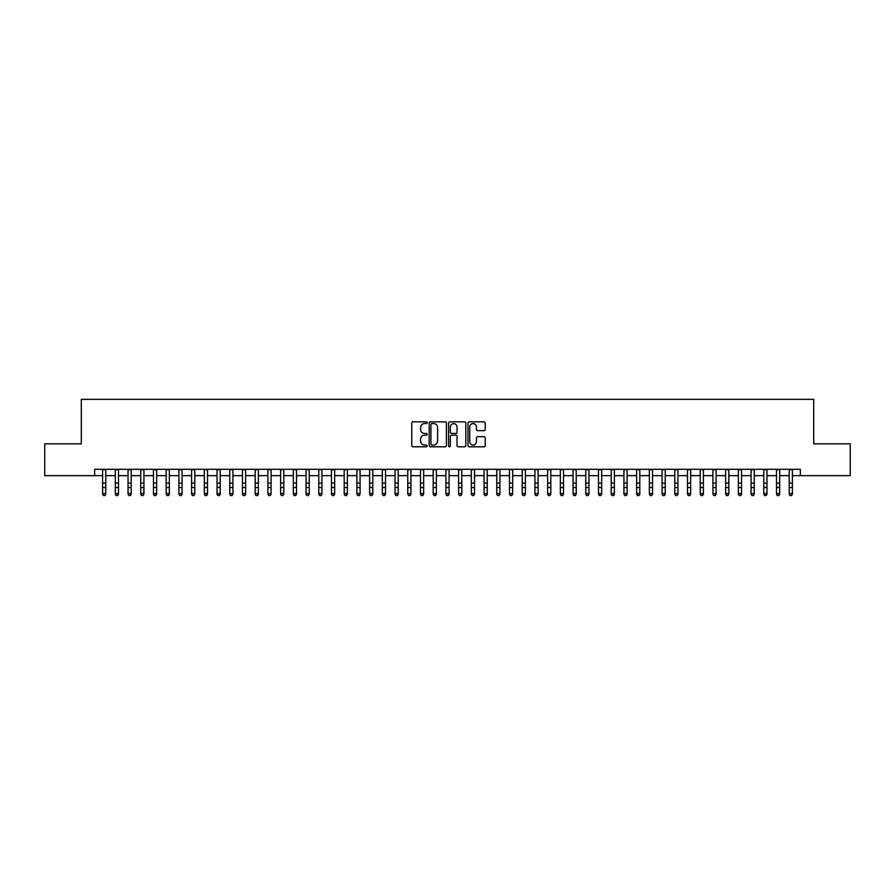 <?xml version="1.0" encoding="UTF-8"?>
<svg xmlns="http://www.w3.org/2000/svg" width="895" height="895" viewBox="0 0 895 895"><rect width="100%" height="100%" fill="white"/><g stroke="black" fill="none" stroke-linecap="round" stroke-linejoin="round"><path stroke-width="1.34" d="M427.161 422.708A0.873 0.873 0 0 0 426.277 421.836L413.02 421.836A1.253 1.253 0 0 0 411.778 423.089L411.778 445.553A1.253 1.253 0 0 0 413.02 446.795L426.277 446.795A0.873 0.873 0 0 0 427.161 445.923A0.873 0.873 0 0 0 426.277 445.05L424.566 445.05A3.994 3.994 0 0 1 420.572 441.056L420.572 439.188A3.994 3.994 0 0 1 424.566 435.194L426.277 435.194A0.873 0.873 0 0 0 427.161 434.321A0.873 0.873 0 0 0 426.277 433.448L424.566 433.448A3.994 3.994 0 0 1 420.572 429.455L420.572 427.575A3.994 3.994 0 0 1 424.566 423.581L426.277 423.581A0.873 0.873 0 0 0 427.161 422.708M483.971 430.64A1.253 1.253 0 0 0 485.224 429.387L485.224 423.089A1.253 1.253 0 0 0 483.971 421.836L469.248 421.836A1.253 1.253 0 0 0 467.995 423.089L467.995 445.553A1.253 1.253 0 0 0 469.248 446.795L483.971 446.795A1.253 1.253 0 0 0 485.224 445.553L485.224 437.935A1.253 1.253 0 0 0 483.971 436.693L477.673 436.693A1.253 1.253 0 0 0 476.42 437.935L476.42 441.716A3.334 3.334 0 0 1 473.086 445.05A3.334 3.334 0 0 1 469.752 441.716L469.752 426.926A3.334 3.334 0 0 1 473.086 423.581A3.334 3.334 0 0 1 476.42 426.926L476.42 429.387A1.253 1.253 0 0 0 477.673 430.64L483.971 430.64M94.657 475.648L44.75 475.648L44.75 443.853L81.311 443.853L81.311 399.349L813.689 399.349L813.689 443.853L850.25 443.853L850.25 475.648L800.343 475.648L800.343 469.282L94.657 469.282L94.657 475.648L102.601 475.648M446.404 423.089A1.253 1.253 0 0 0 445.162 421.836L430.428 421.836A1.253 1.253 0 0 0 429.186 423.089L429.186 445.553A1.253 1.253 0 0 0 430.428 446.795L445.162 446.795A1.253 1.253 0 0 0 446.404 445.553L446.404 423.089M449.838 421.836L464.572 421.836A1.253 1.253 0 0 1 465.814 423.089L465.814 445.553A1.253 1.253 0 0 1 464.572 446.795L458.262 446.795A1.253 1.253 0 0 1 457.021 445.553L457.021 436.436A1.253 1.253 0 0 0 455.768 435.194L451.583 435.194A1.253 1.253 0 0 0 450.342 436.436L450.342 445.923A0.873 0.873 0 0 1 449.469 446.795A0.873 0.873 0 0 1 448.596 445.923L448.596 423.089A1.253 1.253 0 0 1 449.838 421.836M105.778 475.648L115.321 475.648M118.498 475.648L128.03 475.648M131.207 475.648L140.75 475.648M143.927 475.648L153.459 475.648M156.647 475.648L166.179 475.648M169.356 475.648L178.899 475.648M182.077 475.648L191.608 475.648M194.786 475.648L204.328 475.648M207.506 475.648L217.037 475.648M220.215 475.648L229.758 475.648M232.935 475.648L242.467 475.648M245.644 475.648L255.187 475.648M258.364 475.648L267.896 475.648M271.073 475.648L280.616 475.648M283.793 475.648L293.325 475.648M296.514 475.648L306.045 475.648M309.222 475.648L318.765 475.648M321.943 475.648L331.474 475.648M334.652 475.648L344.195 475.648M347.372 475.648L356.904 475.648M360.081 475.648L369.624 475.648M372.801 475.648L382.333 475.648M385.51 475.648L395.053 475.648M398.23 475.648L407.762 475.648M410.939 475.648L420.482 475.648M423.659 475.648L433.191 475.648M436.38 475.648L445.911 475.648M449.089 475.648L458.62 475.648M461.809 475.648L471.341 475.648M474.518 475.648L484.061 475.648M487.238 475.648L496.77 475.648M499.947 475.648L509.49 475.648M512.667 475.648L522.199 475.648M525.376 475.648L534.919 475.648M538.096 475.648L547.628 475.648M550.805 475.648L560.348 475.648M563.526 475.648L573.057 475.648M576.235 475.648L585.778 475.648M588.955 475.648L598.486 475.648M601.675 475.648L611.207 475.648M614.384 475.648L623.927 475.648M627.104 475.648L636.636 475.648M639.813 475.648L649.356 475.648M652.533 475.648L662.065 475.648M665.242 475.648L674.785 475.648M677.962 475.648L687.494 475.648M690.671 475.648L700.214 475.648M703.392 475.648L712.923 475.648M716.101 475.648L725.644 475.648M728.821 475.648L738.353 475.648M741.541 475.648L751.073 475.648M754.25 475.648L763.793 475.648M766.97 475.648L776.502 475.648M779.679 475.648L789.222 475.648M792.399 475.648L800.343 475.648M431.804 423.581A0.873 0.873 0 0 0 430.931 424.454L430.931 444.177A0.873 0.873 0 0 0 431.804 445.05L433.616 445.05A3.994 3.994 0 0 0 437.61 441.056L437.61 427.575A3.994 3.994 0 0 0 433.616 423.581L431.804 423.581M457.021 426.982A3.334 3.334 0 0 0 453.675 423.648A3.334 3.334 0 0 0 450.342 426.982L450.342 432.195A1.253 1.253 0 0 0 451.583 433.448L455.768 433.448A1.253 1.253 0 0 0 457.021 432.195L457.021 426.982M105.778 469.282L105.778 494.253L104.827 495.651L103.563 495.36L104.827 495.651M102.601 469.282L102.601 493.537L105.778 493.537L104.827 495.36M103.563 495.651L102.601 494.253L103.563 495.36M118.498 469.282L118.498 494.253L117.547 495.651L116.272 495.36L117.547 495.651M115.321 469.282L115.321 493.537L118.498 493.537L117.547 495.36M116.272 495.651L115.321 494.253L116.272 495.36M131.207 469.282L131.207 494.253L130.256 495.651L128.992 495.36L130.256 495.651M128.03 469.282L128.03 493.537L131.207 493.537L130.256 495.36M128.992 495.651L128.03 494.253L128.992 495.36M143.927 469.282L143.927 494.253L142.976 495.651L141.701 495.36L142.976 495.651M140.75 469.282L140.75 493.537L143.927 493.537L142.976 495.36M141.701 495.651L140.75 494.253L141.701 495.36M156.647 469.282L156.647 494.253L155.685 495.651L154.421 495.36L155.685 495.651M153.459 469.282L153.459 493.537L156.647 493.537L155.685 495.36M154.421 495.651L153.459 494.253L154.421 495.36M169.356 469.282L169.356 494.253L168.405 495.651L167.13 495.36L168.405 495.651M166.179 469.282L166.179 493.537L169.356 493.537L168.405 495.36M167.13 495.651L166.179 494.253L167.13 495.36M182.077 469.282L182.077 494.253L181.114 495.651L179.85 495.36L181.114 495.651M178.899 469.282L178.899 493.537L182.077 493.537L181.114 495.36M179.85 495.651L178.899 494.253L179.85 495.36M194.786 469.282L194.786 494.253L193.835 495.651L192.559 495.36L193.835 495.651M191.608 469.282L191.608 493.537L194.786 493.537L193.835 495.36M192.559 495.651L191.608 494.253L192.559 495.36M207.506 469.282L207.506 494.253L206.555 495.651L205.279 495.36L206.555 495.651M204.328 469.282L204.328 493.537L207.506 493.537L206.555 495.36M205.279 495.651L204.328 494.253L205.279 495.36M220.215 469.282L220.215 494.253L219.264 495.651L217.988 495.36L219.264 495.651M217.037 469.282L217.037 493.537L220.215 493.537L219.264 495.36M217.988 495.651L217.037 494.253L217.988 495.36M232.935 469.282L232.935 494.253L231.984 495.651L230.709 495.36L231.984 495.651M229.758 469.282L229.758 493.537L232.935 493.537L231.984 495.36M230.709 495.651L229.758 494.253L230.709 495.36M245.644 469.282L245.644 494.253L244.693 495.651L243.418 495.36L244.693 495.651M242.467 469.282L242.467 493.537L245.644 493.537L244.693 495.36M243.418 495.651L242.467 494.253L243.418 495.36M258.364 469.282L258.364 494.253L257.413 495.651L256.138 495.36L257.413 495.651M255.187 469.282L255.187 493.537L258.364 493.537L257.413 495.36M256.138 495.651L255.187 494.253L256.138 495.36M271.073 469.282L271.073 494.253L270.122 495.651L268.858 495.36L270.122 495.651M267.896 469.282L267.896 493.537L271.073 493.537L270.122 495.36M268.858 495.651L267.896 494.253L268.858 495.36M283.793 469.282L283.793 494.253L282.842 495.651L281.567 495.36L282.842 495.651M280.616 469.282L280.616 493.537L283.793 493.537L282.842 495.36M281.567 495.651L280.616 494.253L281.567 495.36M296.514 469.282L296.514 494.253L295.551 495.651L294.287 495.36L295.551 495.651M293.325 469.282L293.325 493.537L296.514 493.537L295.551 495.36M294.287 495.651L293.325 494.253L294.287 495.36M309.222 469.282L309.222 494.253L308.272 495.651L306.996 495.36L308.272 495.651M306.045 469.282L306.045 493.537L309.222 493.537L308.272 495.36M306.996 495.651L306.045 494.253L306.996 495.36M321.943 469.282L321.943 494.253L320.981 495.651L319.716 495.36L320.981 495.651M318.765 469.282L318.765 493.537L321.943 493.537L320.981 495.36M319.716 495.651L318.765 494.253L319.716 495.36M334.652 469.282L334.652 494.253L333.701 495.651L332.425 495.36L333.701 495.651M331.474 469.282L331.474 493.537L334.652 493.537L333.701 495.36M332.425 495.651L331.474 494.253L332.425 495.36M347.372 469.282L347.372 494.253L346.41 495.651L345.146 495.36L346.41 495.651M344.195 469.282L344.195 493.537L347.372 493.537L346.41 495.36M345.146 495.651L344.195 494.253L345.146 495.36M360.081 469.282L360.081 494.253L359.13 495.651L357.855 495.36L359.13 495.651M356.904 469.282L356.904 493.537L360.081 493.537L359.13 495.36M357.855 495.651L356.904 494.253L357.855 495.36M372.801 469.282L372.801 494.253L371.85 495.651L370.575 495.36L371.85 495.651M369.624 469.282L369.624 493.537L372.801 493.537L371.85 495.36M370.575 495.651L369.624 494.253L370.575 495.36M385.51 469.282L385.51 494.253L384.559 495.651L383.284 495.36L384.559 495.651M382.333 469.282L382.333 493.537L385.51 493.537L384.559 495.36M383.284 495.651L382.333 494.253L383.284 495.36M398.23 469.282L398.23 494.253L397.279 495.651L396.004 495.36L397.279 495.651M395.053 469.282L395.053 493.537L398.23 493.537L397.279 495.36M396.004 495.651L395.053 494.253L396.004 495.36M410.939 469.282L410.939 494.253L409.988 495.651L408.724 495.36L409.988 495.651M407.762 469.282L407.762 493.537L410.939 493.537L409.988 495.36M408.724 495.651L407.762 494.253L408.724 495.36M423.659 469.282L423.659 494.253L422.708 495.651L421.433 495.36L422.708 495.651M420.482 469.282L420.482 493.537L423.659 493.537L422.708 495.36M421.433 495.651L420.482 494.253L421.433 495.36M436.38 469.282L436.38 494.253L435.417 495.651L434.153 495.36L435.417 495.651M433.191 469.282L433.191 493.537L436.38 493.537L435.417 495.36M434.153 495.651L433.191 494.253L434.153 495.36M449.089 469.282L449.089 494.253L448.138 495.651L446.862 495.36L448.138 495.651M445.911 469.282L445.911 493.537L449.089 493.537L448.138 495.36M446.862 495.651L445.911 494.253L446.862 495.36M461.809 469.282L461.809 494.253L460.847 495.651L459.582 495.36L460.847 495.651M458.62 469.282L458.62 493.537L461.809 493.537L460.847 495.36M459.582 495.651L458.62 494.253L459.582 495.36M474.518 469.282L474.518 494.253L473.567 495.651L472.291 495.36L473.567 495.651M471.341 469.282L471.341 493.537L474.518 493.537L473.567 495.36M472.291 495.651L471.341 494.253L472.291 495.36M487.238 469.282L487.238 494.253L486.276 495.651L485.012 495.36L486.276 495.651M484.061 469.282L484.061 493.537L487.238 493.537L486.276 495.36M485.012 495.651L484.061 494.253L485.012 495.36M499.947 469.282L499.947 494.253L498.996 495.651L497.721 495.36L498.996 495.651M496.77 469.282L496.77 493.537L499.947 493.537L498.996 495.36M497.721 495.651L496.77 494.253L497.721 495.36M512.667 469.282L512.667 494.253L511.716 495.651L510.441 495.36L511.716 495.651M509.49 469.282L509.49 493.537L512.667 493.537L511.716 495.36M510.441 495.651L509.49 494.253L510.441 495.36M525.376 469.282L525.376 494.253L524.425 495.651L523.15 495.36L524.425 495.651M522.199 469.282L522.199 493.537L525.376 493.537L524.425 495.36M523.15 495.651L522.199 494.253L523.15 495.36M538.096 469.282L538.096 494.253L537.145 495.651L535.87 495.36L537.145 495.651M534.919 469.282L534.919 493.537L538.096 493.537L537.145 495.36M535.87 495.651L534.919 494.253L535.87 495.36M550.805 469.282L550.805 494.253L549.854 495.651L548.59 495.36L549.854 495.651M547.628 469.282L547.628 493.537L550.805 493.537L549.854 495.36M548.59 495.651L547.628 494.253L548.59 495.36M563.526 469.282L563.526 494.253L562.575 495.651L561.299 495.36L562.575 495.651M560.348 469.282L560.348 493.537L563.526 493.537L562.575 495.36M561.299 495.651L560.348 494.253L561.299 495.36M576.235 469.282L576.235 494.253L575.284 495.651L574.019 495.36L575.284 495.651M573.057 469.282L573.057 493.537L576.235 493.537L575.284 495.36M574.019 495.651L573.057 494.253L574.019 495.36M588.955 469.282L588.955 494.253L588.004 495.651L586.728 495.36L588.004 495.651M585.778 469.282L585.778 493.537L588.955 493.537L588.004 495.36M586.728 495.651L585.778 494.253L586.728 495.36M601.675 469.282L601.675 494.253L600.713 495.651L599.449 495.36L600.713 495.651M598.486 469.282L598.486 493.537L601.675 493.537L600.713 495.36M599.449 495.651L598.486 494.253L599.449 495.36M614.384 469.282L614.384 494.253L613.433 495.651L612.158 495.36L613.433 495.651M611.207 469.282L611.207 493.537L614.384 493.537L613.433 495.36M612.158 495.651L611.207 494.253L612.158 495.36M627.104 469.282L627.104 494.253L626.142 495.651L624.878 495.36L626.142 495.651M623.927 469.282L623.927 493.537L627.104 493.537L626.142 495.36M624.878 495.651L623.927 494.253L624.878 495.36M639.813 469.282L639.813 494.253L638.862 495.651L637.587 495.36L638.862 495.651M636.636 469.282L636.636 493.537L639.813 493.537L638.862 495.36M637.587 495.651L636.636 494.253L637.587 495.36M652.533 469.282L652.533 494.253L651.582 495.651L650.307 495.36L651.582 495.651M649.356 469.282L649.356 493.537L652.533 493.537L651.582 495.36M650.307 495.651L649.356 494.253L650.307 495.36M665.242 469.282L665.242 494.253L664.291 495.651L663.016 495.36L664.291 495.651M662.065 469.282L662.065 493.537L665.242 493.537L664.291 495.36M663.016 495.651L662.065 494.253L663.016 495.36M677.962 469.282L677.962 494.253L677.012 495.651L675.736 495.36L677.012 495.651M674.785 469.282L674.785 493.537L677.962 493.537L677.012 495.36M675.736 495.651L674.785 494.253L675.736 495.36M690.671 469.282L690.671 494.253L689.721 495.651L688.445 495.36L689.721 495.651M687.494 469.282L687.494 493.537L690.671 493.537L689.721 495.36M688.445 495.651L687.494 494.253L688.445 495.36M703.392 469.282L703.392 494.253L702.441 495.651L701.165 495.36L702.441 495.651M700.214 469.282L700.214 493.537L703.392 493.537L702.441 495.36M701.165 495.651L700.214 494.253L701.165 495.36M716.101 469.282L716.101 494.253L715.15 495.651L713.886 495.36L715.15 495.651M712.923 469.282L712.923 493.537L716.101 493.537L715.15 495.36M713.886 495.651L712.923 494.253L713.886 495.36M728.821 469.282L728.821 494.253L727.87 495.651L726.595 495.36L727.87 495.651M725.644 469.282L725.644 493.537L728.821 493.537L727.87 495.36M726.595 495.651L725.644 494.253L726.595 495.36M741.541 469.282L741.541 494.253L740.579 495.651L739.315 495.36L740.579 495.651M738.353 469.282L738.353 493.537L741.541 493.537L740.579 495.36M739.315 495.651L738.353 494.253L739.315 495.36M754.25 469.282L754.25 494.253L753.299 495.651L752.024 495.36L753.299 495.651M751.073 469.282L751.073 493.537L754.25 493.537L753.299 495.36M752.024 495.651L751.073 494.253L752.024 495.36M766.97 469.282L766.97 494.253L766.008 495.651L764.744 495.36L766.008 495.651M763.793 469.282L763.793 493.537L766.97 493.537L766.008 495.36M764.744 495.651L763.793 494.253L764.744 495.36M779.679 469.282L779.679 494.253L778.728 495.651L777.453 495.36L778.728 495.651M776.502 469.282L776.502 493.537L779.679 493.537L778.728 495.36M777.453 495.651L776.502 494.253L777.453 495.36M792.399 469.282L792.399 494.253L791.437 495.651L790.173 495.36L791.437 495.651M789.222 469.282L789.222 493.537L792.399 493.537L791.437 495.36M790.173 495.651L789.222 494.253L790.173 495.36M105.778 483.121L102.601 483.121M105.778 487.484L102.601 487.484M105.778 469.696L102.601 469.696M118.498 483.121L115.321 483.121M118.498 487.484L115.321 487.484M118.498 469.696L115.321 469.696M131.207 483.121L128.03 483.121M131.207 487.484L128.03 487.484M131.207 469.696L128.03 469.696M143.927 483.121L140.75 483.121M143.927 487.484L140.75 487.484M143.927 469.696L140.75 469.696M156.647 483.121L153.459 483.121M156.647 487.484L153.459 487.484M156.647 469.696L153.459 469.696M169.356 483.121L166.179 483.121M169.356 487.484L166.179 487.484M169.356 469.696L166.179 469.696M182.077 483.121L178.899 483.121M182.077 487.484L178.899 487.484M182.077 469.696L178.899 469.696M194.786 483.121L191.608 483.121M194.786 487.484L191.608 487.484M194.786 469.696L191.608 469.696M207.506 483.121L204.328 483.121M207.506 487.484L204.328 487.484M207.506 469.696L204.328 469.696M220.215 483.121L217.037 483.121M220.215 487.484L217.037 487.484M220.215 469.696L217.037 469.696M232.935 483.121L229.758 483.121M232.935 487.484L229.758 487.484M232.935 469.696L229.758 469.696M245.644 483.121L242.467 483.121M245.644 487.484L242.467 487.484M245.644 469.696L242.467 469.696M258.364 483.121L255.187 483.121M258.364 487.484L255.187 487.484M258.364 469.696L255.187 469.696M271.073 483.121L267.896 483.121M271.073 487.484L267.896 487.484M271.073 469.696L267.896 469.696M283.793 483.121L280.616 483.121M283.793 487.484L280.616 487.484M283.793 469.696L280.616 469.696M296.514 483.121L293.325 483.121M296.514 487.484L293.325 487.484M296.514 469.696L293.325 469.696M309.222 483.121L306.045 483.121M309.222 487.484L306.045 487.484M309.222 469.696L306.045 469.696M321.943 483.121L318.765 483.121M321.943 487.484L318.765 487.484M321.943 469.696L318.765 469.696M334.652 483.121L331.474 483.121M334.652 487.484L331.474 487.484M334.652 469.696L331.474 469.696M347.372 483.121L344.195 483.121M347.372 487.484L344.195 487.484M347.372 469.696L344.195 469.696M360.081 483.121L356.904 483.121M360.081 487.484L356.904 487.484M360.081 469.696L356.904 469.696M372.801 483.121L369.624 483.121M372.801 487.484L369.624 487.484M372.801 469.696L369.624 469.696M385.51 483.121L382.333 483.121M385.51 487.484L382.333 487.484M385.51 469.696L382.333 469.696M398.23 483.121L395.053 483.121M398.23 487.484L395.053 487.484M398.23 469.696L395.053 469.696M410.939 483.121L407.762 483.121M410.939 487.484L407.762 487.484M410.939 469.696L407.762 469.696M423.659 483.121L420.482 483.121M423.659 487.484L420.482 487.484M423.659 469.696L420.482 469.696M436.38 483.121L433.191 483.121M436.38 487.484L433.191 487.484M436.38 469.696L433.191 469.696M449.089 483.121L445.911 483.121M449.089 487.484L445.911 487.484M449.089 469.696L445.911 469.696M461.809 483.121L458.62 483.121M461.809 487.484L458.62 487.484M461.809 469.696L458.62 469.696M474.518 483.121L471.341 483.121M474.518 487.484L471.341 487.484M474.518 469.696L471.341 469.696M487.238 483.121L484.061 483.121M487.238 487.484L484.061 487.484M487.238 469.696L484.061 469.696M499.947 483.121L496.77 483.121M499.947 487.484L496.77 487.484M499.947 469.696L496.77 469.696M512.667 483.121L509.49 483.121M512.667 487.484L509.49 487.484M512.667 469.696L509.49 469.696M525.376 483.121L522.199 483.121M525.376 487.484L522.199 487.484M525.376 469.696L522.199 469.696M538.096 483.121L534.919 483.121M538.096 487.484L534.919 487.484M538.096 469.696L534.919 469.696M550.805 483.121L547.628 483.121M550.805 487.484L547.628 487.484M550.805 469.696L547.628 469.696M563.526 483.121L560.348 483.121M563.526 487.484L560.348 487.484M563.526 469.696L560.348 469.696M576.235 483.121L573.057 483.121M576.235 487.484L573.057 487.484M576.235 469.696L573.057 469.696M588.955 483.121L585.778 483.121M588.955 487.484L585.778 487.484M588.955 469.696L585.778 469.696M601.675 483.121L598.486 483.121M601.675 487.484L598.486 487.484M601.675 469.696L598.486 469.696M614.384 483.121L611.207 483.121M614.384 487.484L611.207 487.484M614.384 469.696L611.207 469.696M627.104 483.121L623.927 483.121M627.104 487.484L623.927 487.484M627.104 469.696L623.927 469.696M639.813 483.121L636.636 483.121M639.813 487.484L636.636 487.484M639.813 469.696L636.636 469.696M652.533 483.121L649.356 483.121M652.533 487.484L649.356 487.484M652.533 469.696L649.356 469.696M665.242 483.121L662.065 483.121M665.242 487.484L662.065 487.484M665.242 469.696L662.065 469.696M677.962 483.121L674.785 483.121M677.962 487.484L674.785 487.484M677.962 469.696L674.785 469.696M690.671 483.121L687.494 483.121M690.671 487.484L687.494 487.484M690.671 469.696L687.494 469.696M703.392 483.121L700.214 483.121M703.392 487.484L700.214 487.484M703.392 469.696L700.214 469.696M716.101 483.121L712.923 483.121M716.101 487.484L712.923 487.484M716.101 469.696L712.923 469.696M728.821 483.121L725.644 483.121M728.821 487.484L725.644 487.484M728.821 469.696L725.644 469.696M741.541 483.121L738.353 483.121M741.541 487.484L738.353 487.484M741.541 469.696L738.353 469.696M754.25 483.121L751.073 483.121M754.25 487.484L751.073 487.484M754.25 469.696L751.073 469.696M766.97 483.121L763.793 483.121M766.97 487.484L763.793 487.484M766.97 469.696L763.793 469.696M779.679 483.121L776.502 483.121M779.679 487.484L776.502 487.484M779.679 469.696L776.502 469.696M792.399 483.121L789.222 483.121M792.399 487.484L789.222 487.484M792.399 469.696L789.222 469.696"/></g></svg>
